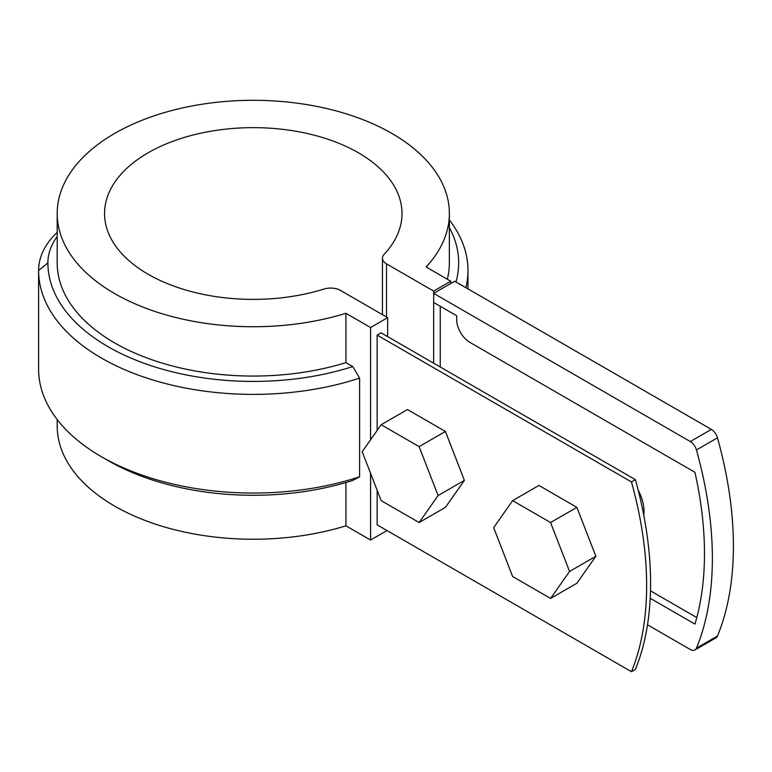 <?xml version="1.0" encoding="UTF-8"?>
<svg xmlns="http://www.w3.org/2000/svg" width="772" height="772" viewBox="0 0 772 772"><rect width="100%" height="100%" fill="white"/><g stroke="black" fill="none" stroke-linecap="round" stroke-linejoin="round"><path stroke-width="1.16" d="M377.141 430.467L377.141 335.116L631.467 481.95A325.35 187.837 60 0 1 631.467 671.698L377.141 524.863L377.141 490.239M377.141 335.116L381.088 332.838L635.404 479.673L631.467 481.95M643.742 515.069A32.53 18.789 -120 0 0 644.012 511.199A32.53 18.789 -120 0 0 638.212 490.22M635.404 479.673A325.35 187.837 60 0 1 635.404 669.421L631.467 671.698M57.196 419.563L57.196 426.028A196.088 113.214 0 0 0 345.924 525.809L370.57 540.043L387.004 530.557M433.671 363.207L433.671 291.102L450.761 281.23L426.105 266.996A196.088 113.214 0 0 0 449.372 213.516A196.088 113.214 0 0 0 253.284 100.302A196.088 113.214 0 0 0 57.196 213.516A196.088 113.214 0 0 0 345.924 313.297L370.57 327.531L387.66 317.659L340.51 290.436A13.944 8.048 180 0 0 324.018 289.046A148.726 85.866 180 0 1 104.548 213.516A148.726 85.866 180 0 1 253.284 127.65A148.726 85.866 180 0 1 402.009 213.516A148.726 85.866 180 0 1 384.109 254.355A13.944 8.048 180 0 0 382.439 258.186L382.439 314.648M450.761 281.23L450.761 283.507M440.243 366.999L440.243 306.281M57.196 232.372A126.425 72.993 0 0 0 38.6 270.47A126.425 72.993 0 0 0 38.6 270.509A214.684 123.945 0 0 0 359.598 378.116L352.775 366.584L345.924 362.628L345.924 313.297M57.196 236.483A117.122 67.618 0 0 0 47.893 262.924A205.391 118.579 0 0 0 352.775 366.584M449.372 213.516L449.372 262.847A196.088 113.214 180 0 1 447.306 279.242M345.924 525.809L345.924 482.529M57.196 213.516L57.196 262.847A196.088 113.214 0 0 0 345.924 362.628M386.521 317.002L386.521 263.879L433.671 291.102M370.57 540.043L370.57 473.294M370.57 439.818L370.57 327.531M38.6 369.093A126.425 72.993 0 0 0 38.6 369.141A214.684 123.945 0 0 0 101.479 456.744A214.684 123.945 0 0 0 359.598 476.787L359.598 378.116M359.598 476.787L352.775 480.435A205.391 118.579 0 0 1 108.051 460.546L101.479 456.744M38.6 270.47L38.6 369.141A126.425 72.993 0 0 0 38.6 369.18L38.6 270.509L47.893 262.924M386.521 263.879A13.944 8.048 180 0 1 382.439 258.186M387.66 317.659L387.66 336.64M449.372 219.981A214.684 123.945 180 0 1 467.967 270.441A214.684 123.945 180 0 1 465.873 287.686M449.372 227.576A205.391 118.579 180 0 1 455.982 281.973M696.441 648.181A338.358 195.355 60 0 0 696.441 449.951A9.293 5.365 -120 0 0 690.303 441.545L433.671 293.379L454.708 281.23L711.34 429.396A9.293 5.365 60 0 1 717.477 437.811A338.358 195.355 60 0 1 717.477 636.032A9.293 5.365 60 0 1 715.982 637.817L694.954 649.966A9.293 5.365 -120 0 0 696.441 648.181L717.477 636.032M433.671 293.379L433.671 302.479L456.677 315.767L456.677 319.56A18.596 10.731 -120 0 0 469.82 342.334L694.945 472.3A327.203 188.908 60 0 1 694.945 624.104L650.207 598.271M647.505 624.799L690.303 649.503A9.293 5.365 -120 0 0 694.954 649.966M650.487 590.841L696.788 617.571M576.877 507.358L538.924 485.443L512.637 500.623L493.665 527.623L512.637 576.53L550.581 598.435L576.877 583.256L595.849 556.265L576.877 507.358L550.581 522.538L512.637 500.623M550.581 598.435L569.562 571.444L595.849 556.265M569.562 571.444L550.581 522.538M445.415 431.461L407.471 409.546L381.175 424.725L362.203 451.726L381.175 500.632L419.128 522.538L445.415 507.358L464.387 480.367L445.415 431.461L419.128 446.641L381.175 424.725M419.128 522.538L438.1 495.547L464.387 480.367M438.1 495.547L419.128 446.641M711.34 429.396L690.303 441.545M696.441 449.951L717.477 437.811M467.967 270.441L467.967 288.882"/></g></svg>
